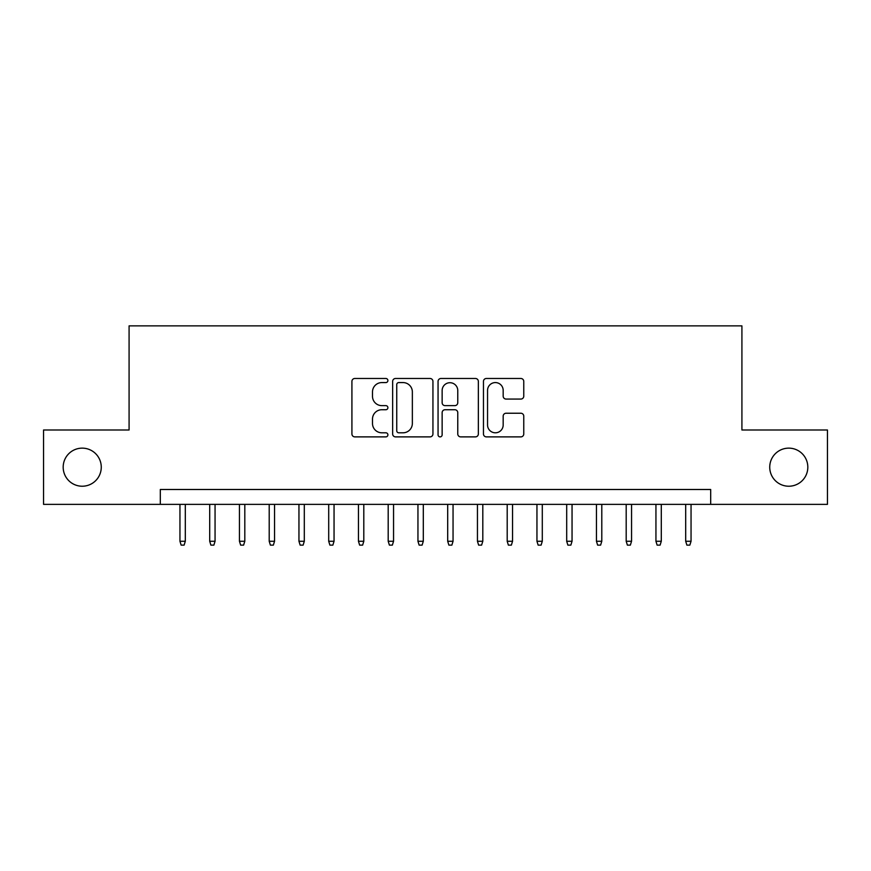 <?xml version="1.0" encoding="UTF-8"?>
<svg xmlns="http://www.w3.org/2000/svg" width="871" height="871" viewBox="0 0 871 871"><rect width="100%" height="100%" fill="white"/><g stroke="black" fill="none" stroke-linecap="round" stroke-linejoin="round"><path stroke-width="1.31" d="M387.9 380.529A2.047 2.047 0 0 0 385.853 378.482L354.835 378.482A2.918 2.918 0 0 0 351.917 381.4L351.917 433.965A2.918 2.918 0 0 0 354.835 436.883L385.853 436.883A2.047 2.047 0 0 0 387.9 434.836A2.047 2.047 0 0 0 385.853 432.8L381.846 432.8A9.341 9.341 0 0 1 372.494 423.448L372.494 419.071A9.341 9.341 0 0 1 381.846 409.729L385.853 409.729A2.047 2.047 0 0 0 387.9 407.682A2.047 2.047 0 0 0 385.853 405.636L381.846 405.636A9.341 9.341 0 0 1 372.494 396.294L372.494 391.917A9.341 9.341 0 0 1 381.846 382.576L385.853 382.576A2.047 2.047 0 0 0 387.9 380.529M769.735 467.183A19.042 19.042 0 0 0 788.778 486.225A19.042 19.042 0 0 0 807.82 467.183A19.042 19.042 0 0 0 788.778 448.14A19.042 19.042 0 0 0 769.735 467.183M63.18 467.183A19.042 19.042 0 0 0 82.222 486.225A19.042 19.042 0 0 0 101.265 467.183A19.042 19.042 0 0 0 82.222 448.14A19.042 19.042 0 0 0 63.18 467.183M520.836 399.07A2.918 2.918 0 0 0 523.765 396.153L523.765 381.4A2.918 2.918 0 0 0 520.836 378.482L486.388 378.482A2.918 2.918 0 0 0 483.459 381.4L483.459 433.965A2.918 2.918 0 0 0 486.388 436.883L520.836 436.883A2.918 2.918 0 0 0 523.765 433.965L523.765 416.153A2.918 2.918 0 0 0 520.836 413.235L506.095 413.235A2.918 2.918 0 0 0 503.177 416.153L503.177 424.983A7.806 7.806 0 0 1 495.359 432.8A7.806 7.806 0 0 1 487.553 424.983L487.553 390.382A7.806 7.806 0 0 1 495.359 382.576A7.806 7.806 0 0 1 503.177 390.382L503.177 396.153A2.918 2.918 0 0 0 506.095 399.07L520.836 399.07M160.318 504.374L43.55 504.374L43.55 429.991L129.082 429.991L129.082 325.874L741.918 325.874L741.918 429.991L827.45 429.991L827.45 504.374L710.682 504.374L710.682 489.491L160.318 489.491L160.318 504.374L710.682 504.374M432.941 381.4A2.918 2.918 0 0 0 430.024 378.482L395.565 378.482A2.918 2.918 0 0 0 392.647 381.4L392.647 433.965A2.918 2.918 0 0 0 395.565 436.883L430.024 436.883A2.918 2.918 0 0 0 432.941 433.965L432.941 381.4M440.976 378.482L475.435 378.482A2.918 2.918 0 0 1 478.353 381.4L478.353 433.965A2.918 2.918 0 0 1 475.435 436.883L460.683 436.883A2.918 2.918 0 0 1 457.765 433.965L457.765 412.647A2.918 2.918 0 0 0 454.847 409.729L445.059 409.729A2.918 2.918 0 0 0 442.141 412.647L442.141 434.836A2.047 2.047 0 0 1 440.095 436.883A2.047 2.047 0 0 1 438.059 434.836L438.059 381.4A2.918 2.918 0 0 1 440.976 378.482M398.776 382.576A2.047 2.047 0 0 0 396.74 384.612L396.74 430.753A2.047 2.047 0 0 0 398.776 432.8L403.012 432.8A9.341 9.341 0 0 0 412.353 423.448L412.353 391.917A9.341 9.341 0 0 0 403.012 382.576L398.776 382.576M457.765 390.524A7.806 7.806 0 0 0 449.959 382.717A7.806 7.806 0 0 0 442.141 390.524L442.141 402.718A2.918 2.918 0 0 0 445.059 405.636L454.847 405.636A2.918 2.918 0 0 0 457.765 402.718L457.765 390.524M185.305 541.261L184.119 545.126L181.146 545.126L179.949 541.261L185.305 541.261L185.305 504.374M179.949 541.261L179.949 504.374M215.061 541.261L213.863 545.126L210.891 545.126L209.704 541.261L215.061 541.261L215.061 504.374M209.704 541.261L209.704 504.374M244.805 541.261L243.619 545.126L240.636 545.126L239.449 541.261L244.805 541.261L244.805 504.374M239.449 541.261L239.449 504.374M274.55 541.261L273.363 545.126L270.391 545.126L269.204 541.261L274.55 541.261L274.55 504.374M269.204 541.261L269.204 504.374M304.306 541.261L303.119 545.126L300.136 545.126L298.949 541.261L304.306 541.261L304.306 504.374M298.949 541.261L298.949 504.374M334.05 541.261L332.864 545.126L329.891 545.126L328.705 541.261L334.05 541.261L334.05 504.374M328.705 541.261L328.705 504.374M363.806 541.261L362.619 545.126L359.636 545.126L358.449 541.261L363.806 541.261L363.806 504.374M358.449 541.261L358.449 504.374M393.55 541.261L392.364 545.126L389.391 545.126L388.194 541.261L393.55 541.261L393.55 504.374M388.194 541.261L388.194 504.374M423.306 541.261L422.108 545.126L419.136 545.126L417.949 541.261L423.306 541.261L423.306 504.374M417.949 541.261L417.949 504.374M453.051 541.261L451.864 545.126L448.892 545.126L447.694 541.261L453.051 541.261L453.051 504.374M447.694 541.261L447.694 504.374M482.806 541.261L481.609 545.126L478.636 545.126L477.45 541.261L482.806 541.261L482.806 504.374M477.45 541.261L477.45 504.374M512.551 541.261L511.364 545.126L508.381 545.126L507.194 541.261L512.551 541.261L512.551 504.374M507.194 541.261L507.194 504.374M542.295 541.261L541.109 545.126L538.136 545.126L536.95 541.261L542.295 541.261L542.295 504.374M536.95 541.261L536.95 504.374M572.051 541.261L570.864 545.126L567.881 545.126L566.694 541.261L572.051 541.261L572.051 504.374M566.694 541.261L566.694 504.374M601.796 541.261L600.609 545.126L597.637 545.126L596.45 541.261L601.796 541.261L601.796 504.374M596.45 541.261L596.45 504.374M631.551 541.261L630.364 545.126L627.381 545.126L626.195 541.261L631.551 541.261L631.551 504.374M626.195 541.261L626.195 504.374M661.296 541.261L660.109 545.126L657.137 545.126L655.939 541.261L661.296 541.261L661.296 504.374M655.939 541.261L655.939 504.374M691.051 541.261L689.854 545.126L686.881 545.126L685.695 541.261L691.051 541.261L691.051 504.374M685.695 541.261L685.695 504.374"/></g></svg>
